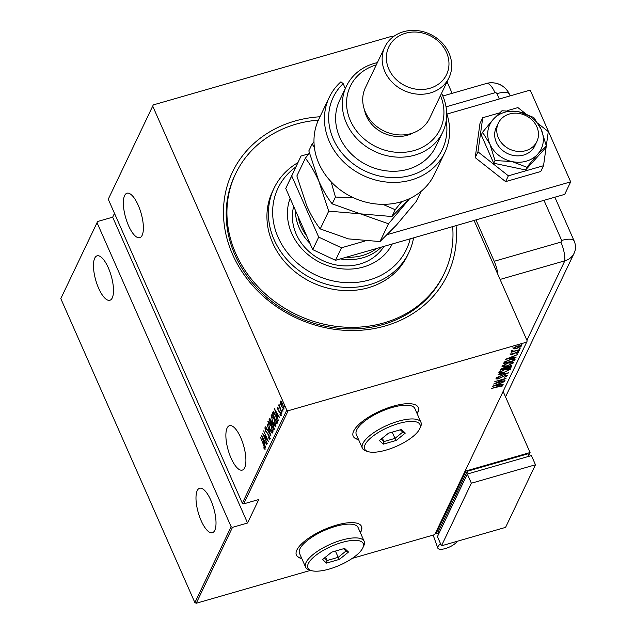 <?xml version="1.0" encoding="UTF-8"?>
<svg xmlns="http://www.w3.org/2000/svg" width="635" height="635" viewBox="0 0 635 635"><rect width="100%" height="100%" fill="white"/><g stroke="black" fill="none" stroke-linecap="round" stroke-linejoin="round"><path stroke-width="0.95" d="M456.033 225.631A119.166 104.045 -154.5 0 1 385.151 325.985A119.166 104.045 -154.5 0 1 232.577 254.421A119.166 104.045 -154.5 0 1 294.775 121.079A119.166 104.045 -154.5 0 1 319.984 116.761M318.397 120.102A115.61 100.933 25.5 0 0 296.124 124.135A115.61 100.933 25.5 0 0 235.633 173.72L234.887 175.284A115.61 100.933 25.5 0 0 259.421 290.505A115.61 100.933 25.5 0 0 383.048 324.493A115.61 100.933 25.5 0 0 443.54 274.907L444.286 273.344A115.61 100.933 25.5 0 0 452.66 226.608M417.163 413.766A35.568 12.168 156.2 0 0 418.282 407.479A35.568 12.168 156.2 0 0 393.208 406.186A35.568 12.168 156.2 0 0 353.187 436.189A35.568 12.168 156.2 0 0 358.584 439.603M417.028 413.464A35.568 12.168 156.2 0 0 418.211 407.329M360.378 532.709A35.568 12.168 156.2 0 0 361.49 526.423A35.568 12.168 156.2 0 0 336.415 525.129A35.568 12.168 156.2 0 0 296.402 555.133A35.568 12.168 156.2 0 0 301.792 558.546M360.243 532.4A35.568 12.168 156.2 0 0 361.418 526.272M227.124 428.006A23.122 8.033 74 0 1 229.497 425.664A23.122 8.033 74 0 1 242.292 441.579A23.122 8.033 74 0 1 244.658 467.765A23.122 8.033 74 0 1 242.284 470.106A23.122 8.033 74 0 1 229.489 454.192A23.122 8.033 74 0 1 227.124 428.006M197.231 490.609A23.122 8.033 74 0 1 199.612 488.267A23.122 8.033 74 0 1 212.4 504.182A23.122 8.033 74 0 1 214.773 530.368A23.122 8.033 74 0 1 212.392 532.709A23.122 8.033 74 0 1 199.604 516.795A23.122 8.033 74 0 1 197.231 490.609M94.718 258.175A23.122 8.033 74 0 1 97.091 255.834A23.122 8.033 74 0 1 109.887 271.748A23.122 8.033 74 0 1 112.252 297.934A23.122 8.033 74 0 1 109.879 300.268A23.122 8.033 74 0 1 97.084 284.361A23.122 8.033 74 0 1 94.718 258.175M124.611 195.572A23.122 8.033 74 0 1 126.984 193.23A23.122 8.033 74 0 1 139.771 209.145A23.122 8.033 74 0 1 142.145 235.331A23.122 8.033 74 0 1 139.771 237.673A23.122 8.033 74 0 1 126.976 221.758A23.122 8.033 74 0 1 124.611 195.572M284.29 405.328L284.964 407.138L284.226 405.313M282.273 409.535L282.956 411.353L282.21 409.527M281.035 412.139L281.718 413.949L280.972 412.123M274.32 408.591L279.741 417.814L277.868 415.147L277.217 416.512L278.368 420.695L274.383 408.567M271.502 416.084L271.605 414.893L270.97 415.076C271.963 414.75 273.058 416.06 274.264 418.989L275.939 426.307C274.955 426.601 273.868 425.307 272.677 422.418L271.24 414.806M268.415 422.545L268.526 421.354L267.883 421.537C268.875 421.211 269.97 422.521 271.177 425.45L272.859 432.76C271.875 433.062 270.78 431.768 269.589 428.879L268.153 421.267M272.01 431.903L272.598 433.022M269.835 439.095L268.335 437.737L268.232 436.92L269.351 437.991L268.859 435.546L265.605 431.109L264.874 427.831L266.073 428.808L266.24 429.728L265.343 428.966L265.724 430.784L268.994 435.277L269.692 439.237M266.065 428.704L265.343 428.966M261.477 435.483L266.898 444.714L265.025 442.039L264.374 443.405L265.525 447.596L261.541 435.467M265.017 449.191L264.096 448.739L263.819 447.746L264.541 448.072L263.541 444.849L260.541 437.451L263.723 444.683L264.89 449.31M267.367 443.73L262.517 433.308L267.279 439.571L263.692 430.847L268.407 441.555L263.66 435.316L267.367 443.73M271.026 436.078L265.636 426.776L270.129 433.975L267.01 423.894L271.026 436.078M269.97 418.695L269.415 418.862L271.058 420.513L271.891 423.148L273.407 425.244L274.256 429.308L273.844 430.181L269.121 419.473L269.669 418.576M277.408 422.712L276.923 423.72L272.209 413.012L273.185 411.71L275.9 415.83L277.408 422.712M277.63 407.337L278.4 408.75L277.82 408.376L278.122 409.765L280.281 412.607L280.94 415.576L280.138 415.211L280.162 412.925L278.011 410.083L277.495 407.321M278.4 408.75L277.82 408.376M279.916 414.29L280.916 414.504M282.019 413.044L278.574 405.217L279.217 406.09L278.948 404.17L282.019 413.044M280.845 401.082L280.36 401.217L281.368 401.582L282.758 404.027L283.924 409.313L281.551 406.551L280.479 403.447L280.559 401.018M352.25 558.371L434.737 534.638L526.653 342.146L288.163 410.75L243.697 503.872L242.332 503.23L286.79 410.115L152.71 106.109L108.252 199.231L153.273 104.918L391.763 36.306L393.057 36.917M242.332 503.23L108.252 199.231M474.059 220.448L527.209 340.947L526.653 342.146M194.881 602.607L60.801 298.609L97.599 221.512L97.044 222.702L231.124 526.709L232.489 527.344L196.247 603.25L194.881 602.607L231.124 526.709M97.044 222.702L60.801 298.609M114.49 213.368L112.665 217.178L97.599 221.512M112.665 217.178L247.555 523.01L232.489 527.344M310.61 570.349L196.247 603.25M247.555 523.01L258.762 499.539L243.697 503.872M514.064 348.925L513.151 348.385L514.945 347.075L518.025 345.9L521.637 345.948L516.819 348.424L514.064 348.925L512.882 347.774M512.651 350.925L514.247 351.115L519.787 349.567L511.453 352.211L512.794 351.584L511.746 351.338L512.723 351.179L512.453 350.568M511.04 353.933L512.143 354.314L516.62 352.179L518.652 352.211L517.207 353.219L516.541 353.243L517.644 352.504L516.533 352.449L512.048 354.584L510.199 354.576L512.278 353.6L511.191 354.37L510.921 353.758M517.644 352.504L517.382 351.79M514.826 358.759L514.556 360.529L503.333 363.752L504.547 361.95L510.357 359.434C513.374 358.45 514.937 358.481 515.033 359.521L515.112 358.973M511.469 366.99L500.253 370.213L503.801 367.8L509.191 366.006L511.881 366.117L511.469 366.99L510.699 366.522M508.651 372.888L496.76 377.515L506.508 373.475L498.142 374.642L508.627 372.824M505 380.54L493.649 384.048L503.531 379.325L494.816 381.587L506.039 378.365L496.173 383.08L505 380.54M501.674 385.953L491.53 388.469L499.245 386.016L502.809 385.643L501.142 386.802L500.364 386.874L501.674 385.953L501.412 385.255M492.609 386.223L504.531 381.524L500.57 383.318L499.92 384.683L503.158 384.405L492.609 386.223M506.484 375.872L504.881 375.785L498.086 378.952L495.84 378.928L498.142 377.547L498.705 377.611L496.975 378.635L498.173 378.69L505.031 375.499L507.627 375.547L504.714 377.23L506.484 375.872L506.23 375.11M504 372.586C501.015 373.531 499.293 373.547 498.848 372.634L505.555 369.237C508.54 368.292 510.246 368.284 510.651 369.213L503.904 372.372M510.691 368.848L509.532 369.459M507.079 366.125C504.095 367.07 502.38 367.086 501.928 366.173L508.635 362.776C511.627 361.831 513.326 361.823 513.739 362.752L506.984 365.911M513.771 362.387L512.62 362.998M505.444 359.331L517.374 354.624L513.413 356.418L512.762 357.783L515.993 357.505L505.444 359.331M518.358 351.131L519.422 350.583L518.358 351.131L518.176 350.726M519.597 348.536L520.668 347.988L519.597 348.536L519.422 348.131M521.613 344.321L522.676 343.773L521.613 344.321L521.43 343.916M153.273 104.918L152.71 106.109M286.79 410.115L288.163 410.75M296.339 554.974A35.568 12.168 156.2 0 0 301.657 558.244M353.123 436.031A35.568 12.168 156.2 0 0 358.45 439.301M502.309 385.31L501.634 385.77M500.031 383.278L499.92 384.683M499.761 384.334L499.031 384.453M499.356 383.786L494.784 385.572L498.84 384.866L499.261 383.58M507.19 375.166L506.476 375.674M496.88 378.571L496.078 378.658M500.078 372.697L498.864 372.602M509.23 368.951L509.175 368.53M499.697 371.769L499.975 372.578L504.126 372.308L509.5 369.562L509.262 368.641M505.325 369.3L500.007 372.293L499.753 371.729M509.5 369.562L505.42 369.514M506.111 367.84L505.309 368.07M501.364 369.205L500.658 369.411M511.548 365.649L511.199 366.379M506.516 366.808L506.286 368.236L510.453 367.038L510.461 365.601M501.356 368.792L501.539 369.602L505.135 368.57L505.023 367.379M501.499 368.713L501.539 369.602M503.595 367.863L501.721 369.221M505.222 368.379L503.69 368.078M506.627 367.054L506.286 368.236M508.96 366.077L506.786 367.419M510.651 366.625L509.056 366.292M503.166 366.236L501.952 366.141M512.31 362.49L512.255 362.069M502.785 365.308L503.063 366.117L507.214 365.847L512.58 363.101L512.342 362.18M508.405 362.839L503.087 365.831L502.841 365.268M512.58 363.101L508.5 363.053M514.763 358.91L514.556 360.529M514.286 359.918L513.778 360.061M504.444 362.744L503.722 362.95M504.738 361.807L504.619 363.141L513.54 360.577L513.882 359.339L510.222 359.712L505.523 361.807L504.619 363.141M513.445 359.585L513.612 358.727L513.913 359.402L513.62 358.735M505.349 361.41L505.523 361.807M512.874 356.378L512.762 357.783M512.604 357.434L511.873 357.561M512.191 356.894L507.627 358.672L511.683 357.973L512.104 356.68M518.382 351.592L516.938 352.608M511.778 353.973L509.929 353.965M511.477 350.726L512.794 351.584M521.311 345.44L520.66 346.043L520.382 345.408M517.803 345.964L513.794 348.313M514.144 348.313L514.048 347.845M513.953 347.631L514.159 348.099L516.953 348.147L520.652 346.019M520.629 346.242L517.898 346.178M265.66 449.008L264.096 448.739M264.739 448.556L264.604 448.096M264.644 442.849L264.374 442.047M264.747 441.007L262.406 437.515L263.962 442.166L264.922 441.301M263.962 442.166L264.477 441.087M270.478 438.912L268.978 437.547M266.914 432.411L266.414 432.554M265.557 428.847L265.454 427.99M266.025 428.728L265.549 428.911M272.971 431.506L272.145 431.895L272.979 431.554M269.415 422.235L268.375 422.624L269.724 428.593L272.367 431.681L271.042 425.736L268.375 422.624M274.217 429.395L273.907 428.681M271.986 424.339L271.661 423.601M269.986 419.798L269.764 419.291L269.121 419.473M269.764 419.291L270.018 418.743M272.764 423.997L271.732 424.823L273.494 428.8L274.32 428.22M271.161 420.743L269.923 419.902L269.74 420.291L271.248 423.72L272.05 423.196M270.74 419.529L269.923 419.902M271.986 423.347L271.343 423.529L270.939 420.814M273.502 425.458L272.161 424.164M274.32 428.204L273.693 428.387L273.272 425.521M273.494 428.8L273.693 428.387M275.947 426.299L275.09 425.442M276.058 425.045L275.233 425.434L276.058 425.093M272.494 415.774L271.455 416.163L272.804 422.132L275.455 425.22L274.13 419.275L271.455 416.163M277.305 422.934L276.987 422.219M273.074 413.337L272.209 413.012M272.844 412.829L273.161 412.171L272.518 412.353M273.161 412.171L273.82 411.528M274.193 412.702L272.82 413.829L276.574 422.339L277.217 422.156L277.725 420.568M275.995 416.044L273.479 412.901L274.122 412.718M277.503 420.632L277.082 420.751L275.765 416.108M276.574 422.339L277.082 420.751M277.479 415.949L277.217 415.147M277.59 414.107L275.241 410.615L276.796 415.266L277.765 414.409M276.796 415.266L277.312 414.187M281.583 415.393L280.138 415.211M280.781 415.028L280.686 414.631M279.797 411.67L279.265 411.829M279.908 411.639L279.233 410.996M279.217 410.996L278.59 411.178M278.09 408.257L277.995 407.638M281.623 413.218L281.186 413.337M282.861 410.615L282.424 410.742M280.908 402.042L280.956 401.153M283.972 409.21L283.353 408.511M282.853 404.249L280.781 402.185L281.424 401.995M284.012 408.21L283.504 408.361L282.623 404.312M280.781 402.185L281.686 406.281L283.345 408.511L283.988 408.329M284.869 406.408L284.44 406.527M295.751 167.053A71.144 62.111 25.5 0 0 283.448 247.158A71.144 62.111 25.5 0 0 369.181 280.003A71.144 62.111 25.5 0 0 410.186 238.823M413.583 237.847A74.7 65.222 -154.5 0 1 408.861 252.587A74.7 65.222 -154.5 0 1 369.784 284.623A74.7 65.222 -154.5 0 1 289.901 262.668A74.7 65.222 -154.5 0 1 274.042 188.214A74.7 65.222 -154.5 0 1 297.847 162.671M293.68 206.438A49.8 43.482 25.5 0 0 309.658 252.119A49.8 43.482 25.5 0 0 359.966 264.001A49.8 43.482 25.5 0 0 383.984 246.364M392.263 243.983A56.023 48.919 -154.5 0 1 363.45 267.002A56.023 48.919 -154.5 0 1 305.133 252.087A56.023 48.919 -154.5 0 1 290.108 198.334M235.633 173.72A115.61 100.933 25.5 0 0 260.167 288.941A115.61 100.933 25.5 0 0 383.802 322.929A115.61 100.933 25.5 0 0 444.286 273.344M274.042 188.214L272.55 191.349A74.7 65.222 25.5 0 0 288.401 265.795A74.7 65.222 25.5 0 0 368.284 287.758A74.7 65.222 25.5 0 0 407.368 255.715L408.861 252.587M346.392 257.175A48.022 41.926 25.5 0 0 362.656 255.429A48.022 41.926 25.5 0 0 376.618 248.476M381.373 247.11A49.8 43.482 -154.5 0 1 362.95 257.739A49.8 43.482 -154.5 0 1 340.368 258.905M298.077 216.408A48.022 41.926 25.5 0 0 306.745 236.053M309.967 243.372A49.8 43.482 -154.5 0 1 295.378 210.288M525.716 150.678A21.344 18.637 25.5 0 0 536.877 141.518A21.344 18.637 25.5 0 0 532.352 120.253A21.344 18.637 25.5 0 0 509.524 113.975A21.344 18.637 25.5 0 0 498.356 123.126A21.344 18.637 25.5 0 0 502.888 144.399A21.344 18.637 25.5 0 0 525.716 150.678M446.921 114.062L530.209 90.106L570.674 181.856L564.698 194.373L335.502 260.31L312.73 249.626L285.75 188.46L301.014 156.035L308.88 153.773M312.73 249.626L318.706 237.109L291.727 175.943L285.75 188.46M318.706 237.109L341.479 247.785L335.502 260.31M570.674 181.856L387.413 234.577M364.577 241.141L341.479 247.785M301.014 156.035L291.727 175.943M499.57 112.879L482.743 117.721L477.972 151.828L508.365 175.824L505.603 181.618L540.766 171.506L543.536 165.711L548.299 131.596L538.25 123.666M508.365 175.824L543.536 165.711M525.693 113.752L517.906 107.601L507.341 110.641M482.743 117.721L479.973 123.507L475.21 157.623L505.603 181.618M477.972 151.828L475.21 157.623M498.356 123.126L496.268 127.508A21.344 18.637 25.5 0 0 512.921 155.369A21.344 18.637 25.5 0 0 534.789 145.899L536.877 141.518M482.552 132.27L489.887 144.082L495.014 160.52L512.048 161.584L526.883 167.267L525.597 169.966L545.013 148.463L546.298 145.764L541.171 129.334L533.837 117.515L519.001 111.831L501.967 110.76L493.363 119.205L482.552 132.27L481.259 134.969L493.72 163.219L525.597 169.966M495.014 160.52L493.72 163.219M526.883 167.267L537.694 154.21L546.298 145.764M489.887 144.082A28.456 24.844 25.5 0 0 512.048 161.584A28.456 24.844 25.5 0 0 537.694 154.21A28.456 24.844 25.5 0 0 541.171 129.334A28.456 24.844 25.5 0 0 519.001 111.831A28.456 24.844 25.5 0 0 493.363 119.205A28.456 24.844 25.5 0 0 489.887 144.082M475.972 219.9L494.22 261.279L560.895 242.102A1.484 1.294 25.5 0 0 561.673 240.435L543.989 200.335M497.919 274.55A17.788 6.183 -106 0 0 494.22 261.279M486.6 83.423A17.788 15.526 25.5 0 1 509.373 94.107L510.151 95.869L509.373 94.107A17.788 15.526 25.5 0 0 508.587 92.543C503.904 85.193 497.229 82.002 488.561 82.987A17.788 15.526 25.5 0 0 486.6 83.423L442.833 96.012L486.6 83.423A17.788 6.183 74 0 1 495.022 92.742L446.032 106.839M526.899 340.265L564.84 260.81L500.078 279.44L564.84 260.81A17.788 15.526 25.5 0 0 574.119 240.903L554.847 197.207L574.119 240.903A17.788 6.08 156.2 0 0 561.673 240.435M560.895 242.102A17.788 6.183 -106 0 1 564.84 260.81A17.788 15.526 25.5 0 0 574.143 253.182A17.788 15.526 25.5 0 0 574.119 240.903M447.056 81.788L452.144 93.337M457.105 541.322A10.668 3.651 -23.8 0 1 445.365 548.553A10.668 3.651 -23.8 0 1 437.84 548.164A10.668 3.651 -23.8 0 1 440.571 543.766M528.764 455.287L530.074 452.541L503.118 391.422M435.681 532.678L436.078 533.583L465.963 470.979L530.074 452.541M436.078 533.583L438.317 532.94M529.185 456.24L528.098 453.779L467.193 471.305L438.055 532.336L438.737 533.892M465.963 470.979L465.566 470.083M468.281 473.766L467.193 471.305M535.472 464.772L531.424 455.597L467.312 474.043L437.428 536.639L441.468 545.814L505.579 527.375L535.472 464.772L471.361 483.219L467.312 474.043M471.361 483.219L441.468 545.814M329.255 97.346L318.794 119.261A64.032 55.904 25.5 0 0 332.383 183.07A64.032 55.904 25.5 0 0 400.852 201.898A64.032 55.904 25.5 0 0 434.356 174.434L444.817 152.519A64.032 55.904 -154.5 0 1 362.95 175.379A64.032 55.904 -154.5 0 1 329.255 97.346A64.032 55.904 -154.5 0 1 340.924 81.804L343.162 83.629L345.305 88.495M376.261 64.929A49.8 43.482 25.5 0 0 350.401 120.682A49.8 43.482 25.5 0 0 414.139 150.535A49.8 43.482 25.5 0 0 440.468 95.583M441.571 93.274A53.356 46.585 -154.5 0 1 442.658 132.27A53.356 46.585 -154.5 0 1 414.742 155.162A53.356 46.585 -154.5 0 1 357.68 139.47A53.356 46.585 -154.5 0 1 346.353 86.296A53.356 46.585 -154.5 0 1 374.277 63.413A53.356 46.585 -154.5 0 1 377.365 62.627M384.826 47.006L365.395 87.701A35.568 31.059 25.5 0 0 372.943 123.15A35.568 31.059 25.5 0 0 410.988 133.604A35.568 31.059 25.5 0 0 429.593 118.348L449.024 77.66A35.568 31.059 -154.5 0 1 430.411 92.916A35.568 31.059 -154.5 0 1 392.374 82.463A35.568 31.059 -154.5 0 1 384.826 47.006A35.568 31.059 -154.5 0 1 403.431 31.75A35.568 31.059 -154.5 0 1 441.476 42.204A35.568 31.059 -154.5 0 1 449.024 77.66M429.808 88.297A32.012 27.948 25.5 0 0 446.524 52.467A32.012 27.948 25.5 0 0 405.535 33.242A32.012 27.948 25.5 0 0 388.818 69.064A32.012 27.948 25.5 0 0 429.808 88.297M364.419 109.633A32.012 27.948 25.5 0 0 407.392 135.247A32.012 27.948 25.5 0 0 413.155 132.898M346.353 86.296L339.63 100.378A53.356 46.585 25.5 0 0 350.957 153.559A53.356 46.585 25.5 0 0 408.019 169.243A53.356 46.585 25.5 0 0 435.935 146.36L442.658 132.27M446.659 113.284A64.032 55.904 -154.5 0 1 444.817 152.519M343.162 83.629A60.468 52.8 25.5 0 0 371.419 173.68A60.468 52.8 25.5 0 0 446.199 120.698M421.156 191.294L416.401 201.255L396.47 225.044L380 241.57L348.385 238.879L320.238 228.917C315.516 222.941 311.047 215.321 306.824 206.065L296.87 175.943L305.364 158.171C310.078 164.148 314.555 171.76 318.778 181.023L328.724 211.137L320.238 228.917M328.724 211.137L360.339 213.836L388.493 223.79L409.758 198.541M388.493 223.79L380 241.57M309.404 153.13L305.364 158.171M409.726 198.557L391.954 216.527L360.339 213.836L332.192 203.875C327.469 197.898 323.001 190.286 318.778 181.023L308.832 150.908L312.087 144.082L314.365 147.193M331.073 181.713L335.447 197.056L353.338 197.691M382.834 204.343L395.216 209.709L401.717 201.636M313.984 141.708L312.087 144.082M395.216 209.709L391.954 216.527M335.447 197.056L332.192 203.875M398.693 423.513A30.234 10.343 156.2 0 0 369.88 438.706A30.234 10.343 156.2 0 0 368.094 451.628A30.234 10.343 156.2 0 0 385.993 450.12A30.234 10.343 156.2 0 0 419.632 428.903A30.234 10.343 156.2 0 0 398.693 423.513M368.094 451.628L365.998 450.969A32.012 10.946 -23.8 0 1 362.379 448.207A32.012 10.946 -23.8 0 1 398.391 421.203A32.012 10.946 -23.8 0 1 420.965 422.37A32.012 10.946 -23.8 0 1 420.56 426.903L419.632 428.903M420.965 422.37L414.893 408.607A32.012 10.946 156.2 0 0 392.327 407.44A32.012 10.946 156.2 0 0 356.306 434.451L362.379 448.207M396.208 440.436L383.254 444.159L379.389 440.547L388.485 433.205L401.439 429.482L405.297 433.094L396.208 440.436L394.978 438.388L402.773 432.094L400.32 429.8M392.224 432.133L394.978 438.388L383.873 441.587L382.357 438.15M381.206 439.079L383.873 441.587L383.254 444.159M405.297 433.094L402.773 432.094M341.908 542.457A30.234 10.343 156.2 0 0 313.095 557.649A30.234 10.343 156.2 0 0 311.309 570.571A30.234 10.343 156.2 0 0 329.208 569.063A30.234 10.343 156.2 0 0 362.839 547.838A30.234 10.343 156.2 0 0 341.908 542.457M311.309 570.571L309.205 569.913A32.012 10.946 -23.8 0 1 305.586 567.15A32.012 10.946 -23.8 0 1 341.606 540.147A32.012 10.946 -23.8 0 1 364.173 541.314A32.012 10.946 -23.8 0 1 363.768 545.846L362.839 547.838M364.173 541.314L358.1 527.55A32.012 10.946 156.2 0 0 335.534 526.383A32.012 10.946 156.2 0 0 299.522 553.387L305.586 567.15M339.415 559.379L326.461 563.102L322.604 559.491L331.692 552.148L344.646 548.418L348.512 552.037L339.415 559.379L338.193 557.332L345.988 551.037L343.535 548.743M335.431 551.069L338.193 557.332L327.088 560.522L325.572 557.086M324.414 558.022L327.088 560.522L326.461 563.102M348.512 552.037L345.988 551.037M506.103 367.435L506.373 368.046M504.46 362.299L504.73 362.91M267.835 433.332L267.303 433.483M277.4 421.775L276.757 421.957M499.293 98.996L496.927 93.639A1.484 1.294 25.5 0 0 495.022 92.742M509.373 94.107A17.788 6.08 156.2 0 0 496.927 93.639M264.47 448.135L265.113 447.953M277.876 408.321L278.519 408.138M280.432 414.695L281.075 414.512M279.392 405.138L280.035 404.955M574.143 253.182L505.531 396.891M433.141 535.099L437.84 548.164"/></g></svg>
